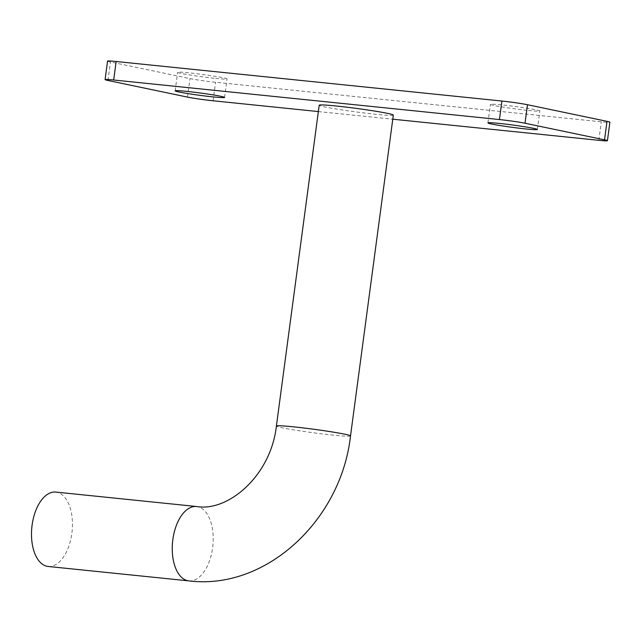 <?xml version="1.0" encoding="UTF-8"?>
<svg xmlns="http://www.w3.org/2000/svg" width="642" height="642" viewBox="0 0 642 642"><rect width="100%" height="100%" fill="white"/><g stroke="black" fill="none" stroke-linecap="round" stroke-linejoin="round"><path stroke-width="0.48" stroke-dasharray="3.21 2.41" d="M48.166 566.469A37.388 20.231 95.9 0 0 71.856 533.422A37.388 20.231 95.9 0 0 55.79 492.077M393.321 115.111A37.388 1.774 7.6 0 1 376.14 114.316A37.388 1.774 7.6 0 1 338.318 109.341A37.388 1.774 7.6 0 1 319.202 105.224M528.374 110.456A24.926 1.18 -172.4 0 0 539.826 110.986A24.926 1.18 -172.4 0 0 527.082 108.241A24.926 1.18 -172.4 0 0 501.867 104.919A24.926 1.18 -172.4 0 0 490.416 104.389A24.926 1.18 -172.4 0 0 503.159 107.134A24.926 1.18 -172.4 0 0 528.374 110.456M215.592 78.396A24.926 1.18 -172.4 0 0 227.051 78.926A24.926 1.18 -172.4 0 0 214.308 76.181A24.926 1.18 -172.4 0 0 189.085 72.859A24.926 1.18 -172.4 0 0 177.633 72.329A24.926 1.18 -172.4 0 0 190.377 75.074A24.926 1.18 -172.4 0 0 215.592 78.396M318.352 111.572L392.776 119.195M107.559 61.11A18.69 0.883 -172.4 0 0 110.456 61.977L189.968 78.589A18.69 0.883 -172.4 0 0 215.552 82.272L601.313 121.811A18.69 0.883 -172.4 0 0 609.9 122.205M350.516 435.934A37.388 1.774 7.6 0 1 333.334 435.148A37.388 1.774 7.6 0 1 282.175 427.789A37.388 1.774 7.6 0 1 276.397 426.047M188.917 580.89A37.388 20.231 95.9 0 0 212.606 547.851A37.388 20.231 95.9 0 0 197.672 506.682A37.388 20.231 95.9 0 0 196.54 506.506M598.842 140.317L601.313 121.811M107.984 80.483L110.456 61.977M187.496 97.102L189.968 78.589M213.08 100.778L215.552 82.272M537.354 129.491L539.826 110.986M224.58 97.432L227.051 78.926M175.162 90.843L177.633 72.329M487.944 122.903L490.416 104.389"/><path stroke-width="0.96" d="M32.1 525.116A37.388 20.231 95.9 0 0 48.166 566.469L188.917 580.89A37.388 20.231 95.9 0 1 187.793 580.721A37.388 20.231 95.9 0 1 172.85 539.545A37.388 20.231 95.9 0 1 196.54 506.506L55.79 492.077A37.388 20.231 95.9 0 0 32.1 525.116M350.516 435.934A37.388 1.774 7.6 0 0 344.73 434.201A37.388 1.774 7.6 0 0 293.579 426.842A37.388 1.774 7.6 0 0 276.397 426.047L319.202 105.224A37.388 1.774 7.6 0 1 336.384 106.01A37.388 1.774 7.6 0 1 374.206 110.994A37.388 1.774 7.6 0 1 393.321 115.111L350.516 435.934C341.255 519.803 266.294 590.488 188.917 580.89M525.902 128.962A24.926 1.18 -172.4 0 0 537.354 129.491A24.926 1.18 -172.4 0 0 524.618 126.747A24.926 1.18 -172.4 0 0 499.396 123.425A24.926 1.18 -172.4 0 0 487.944 122.903A24.926 1.18 -172.4 0 0 500.688 125.647A24.926 1.18 -172.4 0 0 525.902 128.962M213.128 96.902A24.926 1.18 -172.4 0 0 224.58 97.432A24.926 1.18 -172.4 0 0 211.836 94.687A24.926 1.18 -172.4 0 0 186.621 91.365A24.926 1.18 -172.4 0 0 175.162 90.843A24.926 1.18 -172.4 0 0 187.905 93.588A24.926 1.18 -172.4 0 0 213.128 96.902M392.776 119.195L598.842 140.317A18.69 0.883 -172.4 0 0 607.428 140.718A18.69 0.883 -172.4 0 0 604.539 139.844L525.02 123.232A18.69 0.883 -172.4 0 0 499.444 119.556L113.682 80.009A18.69 0.883 -172.4 0 0 105.095 79.616A18.69 0.883 -172.4 0 0 107.984 80.483L187.496 97.102A18.69 0.883 -172.4 0 0 213.08 100.778L318.352 111.572M607.428 140.718L609.9 122.205A18.69 0.883 -172.4 0 0 607.011 121.338L527.491 104.726A18.69 0.883 -172.4 0 0 501.916 101.043L116.154 61.504A18.69 0.883 -172.4 0 0 107.559 61.11L105.095 79.616M604.539 139.844L607.011 121.338M525.02 123.232L527.491 104.726M499.444 119.556L501.916 101.043M113.682 80.009L116.154 61.504M276.397 426.047C270.852 475.858 227.91 512.139 196.54 506.506"/></g></svg>
